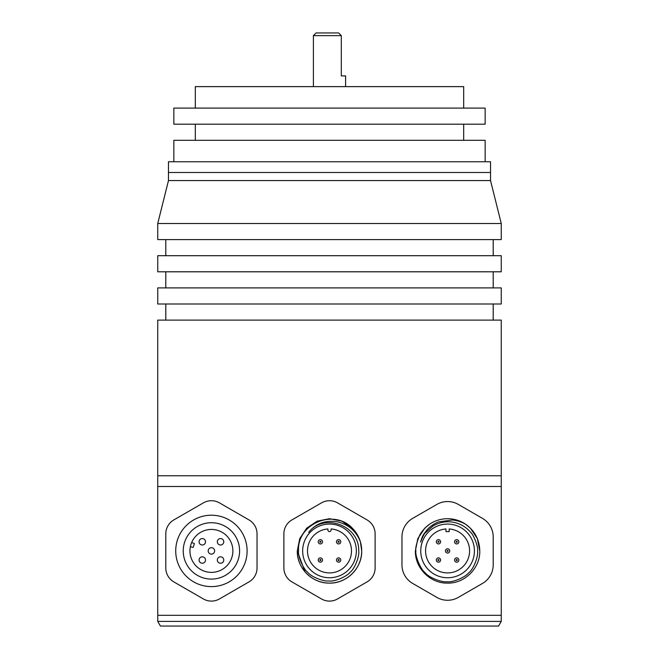 <?xml version="1.0" encoding="UTF-8"?>
<svg xmlns="http://www.w3.org/2000/svg" width="659" height="659" viewBox="0 0 659 659"><rect width="100%" height="100%" fill="white"/><g stroke="black" fill="none" stroke-linecap="round" stroke-linejoin="round"><path stroke-width="0.99" d="M490.527 180.558L490.527 161.768L168.473 161.768L168.473 172.501L490.527 172.501L168.473 172.501L168.473 180.558L490.527 180.558L501.26 223.492L501.26 239.596L157.74 239.596L157.74 223.492L501.26 223.492M157.74 255.7L501.26 255.7L501.26 271.796L157.74 271.796L157.74 255.7M157.74 287.901L501.26 287.901L501.26 304.005L157.74 304.005L157.74 287.901M501.26 486.499L157.74 486.499L157.74 475.765L501.26 475.765L157.74 475.765L157.74 320.109L501.26 320.109L501.26 615.317L157.74 615.317L157.74 621.404L501.26 621.404L501.26 615.317M247.109 550.908A35.693 35.693 0 0 1 211.415 586.601A35.693 35.693 0 0 1 175.722 550.908A35.693 35.693 0 0 1 211.415 515.214A35.693 35.693 0 0 1 247.109 550.908M165.796 567.951A16.104 16.104 0 0 0 173.844 581.897L203.367 598.94A16.104 16.104 0 0 0 219.472 598.94L248.987 581.897A16.104 16.104 0 0 0 257.043 567.951L257.043 533.864A16.104 16.104 0 0 0 248.987 519.918L219.472 502.875A16.104 16.104 0 0 0 203.367 502.875L173.844 519.918A16.104 16.104 0 0 0 165.796 533.864L165.796 567.951M239.596 550.908A28.18 28.18 0 0 1 211.415 579.088A28.18 28.18 0 0 1 183.235 550.908A28.18 28.18 0 0 1 211.415 522.727A28.18 28.18 0 0 1 239.596 550.908M232.882 550.908A21.467 21.467 0 0 1 211.415 572.374A21.467 21.467 0 0 1 191.876 542.011A21.467 21.467 0 0 1 232.882 550.908M190.253 547.275A0.535 0.535 0 0 1 190.945 546.855L192.659 547.382A0.535 0.535 0 0 0 193.326 547.028L194.273 543.947A0.535 0.535 0 0 0 193.919 543.28L192.206 542.752A0.535 0.535 0 0 1 191.876 542.011M214.636 550.908A3.221 3.221 0 0 1 211.415 554.128A3.221 3.221 0 0 1 208.195 550.908A3.221 3.221 0 0 1 211.415 547.687A3.221 3.221 0 0 1 214.636 550.908M223.763 560.035A3.221 3.221 0 0 1 220.543 563.247A3.221 3.221 0 0 1 217.322 560.035A3.221 3.221 0 0 1 220.543 556.814A3.221 3.221 0 0 1 223.763 560.035M205.509 560.035A3.221 3.221 0 0 1 202.288 563.247A3.221 3.221 0 0 1 199.076 560.035A3.221 3.221 0 0 1 202.288 556.814A3.221 3.221 0 0 1 205.509 560.035M223.763 541.78A3.221 3.221 0 0 1 220.543 545.001A3.221 3.221 0 0 1 217.322 541.78A3.221 3.221 0 0 1 220.543 538.56A3.221 3.221 0 0 1 223.763 541.78M205.509 541.78A3.221 3.221 0 0 1 202.288 545.001A3.221 3.221 0 0 1 199.076 541.78A3.221 3.221 0 0 1 202.288 538.56A3.221 3.221 0 0 1 205.509 541.78M470.353 528.131L477.338 538.584L479.785 550.908C480.238 568.107 464.784 583.561 447.585 583.108C430.385 583.561 414.931 568.107 415.376 550.908L417.831 538.584L424.808 528.131L429.446 524.3C427.197 525.684 421.06 531.566 419.371 535.924C416.43 543.411 415.277 548.403 415.903 550.908C414.849 555.842 420.977 570.068 425.121 572.646C428.49 577.482 441.892 582.572 446.893 581.74C453.013 582.762 465.649 576.954 468.73 572.77C473.541 569.417 478.549 556.007 477.561 550.908C478.492 546.682 473.302 534.111 470.369 532.011C465.864 526.78 459.99 523.493 452.741 522.142C445.756 521.08 439.149 522.389 432.922 526.071L425.269 532.942C424.536 533.205 422.963 536.245 420.549 542.06C423.103 534.078 423.177 535.083 427.106 529.77C430.195 526.343 434.026 523.716 438.589 521.879L452.412 519.992C457.206 520.519 461.638 521.953 465.724 524.3L467.206 525.371M465.724 524.3L470.353 528.131L477.338 538.584L479.785 550.908C480.238 568.107 464.784 583.561 447.585 583.108C430.385 583.561 414.931 568.107 415.376 550.908L417.831 538.584L424.808 528.131L429.446 524.3A32.209 32.209 0 0 1 465.724 524.3L470.353 528.131L477.338 538.584L479.785 550.908C480.238 568.107 464.784 583.561 447.585 583.108C430.385 583.561 414.931 568.107 415.376 550.908L417.831 538.584L424.808 528.131L429.446 524.3L424.808 528.131L417.831 538.584L415.376 550.908L417.831 538.584L424.808 528.131L429.446 524.3L424.808 528.131L417.831 538.584L415.376 550.908L417.831 538.584L424.808 528.131L429.446 524.3L424.808 528.131L417.831 538.584L415.376 550.908C414.931 568.107 430.385 583.561 447.585 583.108C464.784 583.561 480.238 568.107 479.785 550.908C480.238 568.107 464.784 583.561 447.585 583.108C430.385 583.561 414.931 568.107 415.376 550.908C414.931 568.107 430.385 583.561 447.585 583.108C464.784 583.561 480.238 568.107 479.785 550.908L477.338 538.584L470.353 528.131L465.724 524.3L470.353 528.131L477.338 538.584L479.785 550.908L477.338 538.584L470.353 528.131L465.724 524.3L470.353 528.131L477.338 538.584L479.785 550.908L477.338 538.584L470.353 528.131L465.724 524.3L470.353 528.131L477.338 538.584L479.785 550.908C479.447 539.672 474.76 530.8 465.724 524.3M437.922 541.78A0.535 0.535 0 0 0 438.457 542.316A0.535 0.535 0 0 0 438.993 541.78A0.535 0.535 0 0 0 438.457 541.245A0.535 0.535 0 0 0 437.922 541.78M440.607 541.78A2.15 2.15 0 0 1 438.457 543.93A2.15 2.15 0 0 1 436.316 541.78A2.15 2.15 0 0 1 438.457 539.639A2.15 2.15 0 0 1 440.607 541.78M456.168 541.78A0.535 0.535 0 0 0 456.712 542.316A0.535 0.535 0 0 0 457.247 541.78A0.535 0.535 0 0 0 456.712 541.245A0.535 0.535 0 0 0 456.168 541.78M458.853 541.78A2.15 2.15 0 0 1 456.712 543.93A2.15 2.15 0 0 1 454.562 541.78A2.15 2.15 0 0 1 456.712 539.639A2.15 2.15 0 0 1 458.853 541.78M447.049 550.908A0.535 0.535 0 0 0 447.585 551.443A0.535 0.535 0 0 0 448.12 550.908A0.535 0.535 0 0 0 447.585 550.372A0.535 0.535 0 0 0 447.049 550.908M449.726 550.908A2.15 2.15 0 0 1 447.585 553.049A2.15 2.15 0 0 1 445.435 550.908A2.15 2.15 0 0 1 447.585 548.758A2.15 2.15 0 0 1 449.726 550.908M456.168 560.035A0.535 0.535 0 0 0 456.712 560.57A0.535 0.535 0 0 0 457.247 560.035A0.535 0.535 0 0 0 456.712 559.491A0.535 0.535 0 0 0 456.168 560.035M458.853 560.035A2.15 2.15 0 0 1 456.712 562.176A2.15 2.15 0 0 1 454.562 560.035A2.15 2.15 0 0 1 456.712 557.885A2.15 2.15 0 0 1 458.853 560.035M437.922 560.035A0.535 0.535 0 0 0 438.457 560.57A0.535 0.535 0 0 0 438.993 560.035A0.535 0.535 0 0 0 438.457 559.491A0.535 0.535 0 0 0 437.922 560.035M440.607 560.035A2.15 2.15 0 0 1 438.457 562.176A2.15 2.15 0 0 1 436.316 560.035A2.15 2.15 0 0 1 438.457 557.885A2.15 2.15 0 0 1 440.607 560.035M401.957 564.854A21.467 21.467 0 0 0 412.699 583.446L436.851 597.392A21.467 21.467 0 0 0 458.318 597.392L482.47 583.446A21.467 21.467 0 0 0 493.204 564.854L493.204 536.961A21.467 21.467 0 0 0 482.47 518.369L458.318 504.423A21.467 21.467 0 0 0 436.851 504.423L412.699 518.369A21.467 21.467 0 0 0 401.957 536.961L401.957 564.854M445.97 531.599L449.191 531.599L449.191 528.955A22.002 22.002 0 0 1 469.587 550.908A22.002 22.002 0 0 1 447.585 572.91A22.002 22.002 0 0 1 425.574 550.908A22.002 22.002 0 0 1 445.97 528.955L445.97 531.599M420.747 550.908A26.838 26.838 0 0 0 447.585 577.745A26.838 26.838 0 0 0 474.422 550.908A26.838 26.838 0 0 0 447.585 524.07A26.838 26.838 0 0 0 420.747 550.908M338.627 32.95L341.304 35.635L338.627 32.95L316.081 32.95L313.396 35.635L341.304 35.635L341.304 75.892L345.604 75.892L345.604 86.626M313.396 86.626L313.396 35.635M485.156 161.768L485.156 140.301L173.844 140.301L173.844 161.768M485.156 124.197L173.844 124.197L173.844 108.092L485.156 108.092L485.156 124.197M463.689 108.092L463.689 86.626L195.311 86.626L195.311 108.092M360.391 541.797L361.709 550.908C362.153 568.107 346.7 583.561 329.5 583.108C312.3 583.561 296.847 568.107 297.291 550.908L299.746 538.584L306.732 528.131L317.177 521.154L329.5 518.699L341.823 521.154L352.796 528.675C334.138 507.792 296.517 524.152 298.585 550.908C297.555 555.726 303.535 569.59 307.572 572.103C310.883 576.839 323.931 581.782 328.816 580.974C334.813 581.971 347.095 576.304 350.11 572.218C354.806 568.948 359.674 555.875 358.718 550.908C359.509 525.083 323.635 512.669 308.717 532.274C316.098 523.081 326.007 520.05 337.235 521.796C348.339 524.309 356.066 530.981 360.391 541.797L361.709 550.908C362.153 568.107 346.7 583.561 329.5 583.108C312.3 583.561 296.847 568.107 297.291 550.908L299.746 538.584L306.732 528.131L317.177 521.154L329.5 518.699L341.823 521.154L352.796 528.675A32.209 32.209 0 0 1 360.391 541.797L361.709 550.908C362.153 568.107 346.7 583.561 329.5 583.108C312.3 583.561 296.847 568.107 297.291 550.908L299.746 538.584L306.732 528.131L317.177 521.154L329.5 518.699L341.823 521.154L352.796 528.675L341.823 521.154L329.5 518.699L317.177 521.154L306.732 528.131L299.746 538.584L297.291 550.908L299.746 538.584L306.732 528.131L317.177 521.154L329.5 518.699L341.823 521.154L352.796 528.675L341.823 521.154L329.5 518.699L317.177 521.154L306.732 528.131L299.746 538.584L297.291 550.908L299.746 538.584L306.732 528.131L317.177 521.154L329.5 518.699L341.823 521.154L352.796 528.675L341.823 521.154L329.5 518.699L317.177 521.154L306.732 528.131L299.746 538.584L297.291 550.908A32.209 32.209 0 0 0 334.097 582.778A32.209 32.209 0 0 0 360.391 541.797L361.709 550.908C362.153 568.107 346.7 583.561 329.5 583.108C312.3 583.561 296.847 568.107 297.291 550.908L304.96 571.765M361.709 550.908C362.153 568.107 346.7 583.561 329.5 583.108C312.3 583.561 296.847 568.107 297.291 550.908C296.847 568.107 312.3 583.561 329.5 583.108C346.7 583.561 362.153 568.107 361.709 550.908C362.153 568.107 346.7 583.561 329.5 583.108C312.3 583.561 296.847 568.107 297.291 550.908C296.847 568.107 312.3 583.561 329.5 583.108C346.7 583.561 362.153 568.107 361.709 550.908C362.153 568.107 346.7 583.561 329.5 583.108C312.3 583.561 296.847 568.107 297.291 550.908M319.837 541.78A0.535 0.535 0 0 0 320.373 542.316A0.535 0.535 0 0 0 320.908 541.78A0.535 0.535 0 0 0 320.373 541.245A0.535 0.535 0 0 0 319.837 541.78M322.523 541.78A2.15 2.15 0 0 1 320.373 543.93A2.15 2.15 0 0 1 318.231 541.78A2.15 2.15 0 0 1 320.373 539.639A2.15 2.15 0 0 1 322.523 541.78M338.092 541.78A0.535 0.535 0 0 0 338.627 542.316A0.535 0.535 0 0 0 339.163 541.78A0.535 0.535 0 0 0 338.627 541.245A0.535 0.535 0 0 0 338.092 541.78M340.769 541.78A2.15 2.15 0 0 1 338.627 543.93A2.15 2.15 0 0 1 336.477 541.78A2.15 2.15 0 0 1 338.627 539.639A2.15 2.15 0 0 1 340.769 541.78M338.092 560.035A0.535 0.535 0 0 0 338.627 560.57A0.535 0.535 0 0 0 339.163 560.035A0.535 0.535 0 0 0 338.627 559.491A0.535 0.535 0 0 0 338.092 560.035M340.769 560.035A2.15 2.15 0 0 1 338.627 562.176A2.15 2.15 0 0 1 336.477 560.035A2.15 2.15 0 0 1 338.627 557.885A2.15 2.15 0 0 1 340.769 560.035M319.837 560.035A0.535 0.535 0 0 0 320.373 560.57A0.535 0.535 0 0 0 320.908 560.035A0.535 0.535 0 0 0 320.373 559.491A0.535 0.535 0 0 0 319.837 560.035M322.523 560.035A2.15 2.15 0 0 1 320.373 562.176A2.15 2.15 0 0 1 318.231 560.035A2.15 2.15 0 0 1 320.373 557.885A2.15 2.15 0 0 1 322.523 560.035M283.881 567.951A16.104 16.104 0 0 0 291.929 581.897L321.452 598.94A16.104 16.104 0 0 0 337.548 598.94L367.071 581.897A16.104 16.104 0 0 0 375.119 567.951L375.119 533.864A16.104 16.104 0 0 0 367.071 519.918L337.548 502.875A16.104 16.104 0 0 0 321.452 502.875L291.929 519.918A16.104 16.104 0 0 0 283.881 533.864L283.881 567.951M331.106 528.955A22.002 22.002 0 0 1 351.502 550.908A22.002 22.002 0 0 1 329.5 572.91A22.002 22.002 0 0 1 307.498 550.908A22.002 22.002 0 0 1 327.894 528.955L327.894 529.984A1.606 1.606 0 0 0 329.5 531.599A1.606 1.606 0 0 0 331.106 529.984L331.106 528.955M302.662 550.908A26.838 26.838 0 0 0 329.5 577.745A26.838 26.838 0 0 0 356.338 550.908A26.838 26.838 0 0 0 329.5 524.07A26.838 26.838 0 0 0 302.662 550.908M501.26 621.404L498.575 626.05L160.425 626.05L157.74 621.404M157.74 486.499L157.74 615.317M168.473 180.558L157.74 223.492M165.796 239.596L165.796 255.7M165.796 271.796L165.796 287.901M165.796 304.005L165.796 320.109M493.204 304.005L493.204 320.109M493.204 271.796L493.204 287.901M493.204 239.596L493.204 255.7M463.689 140.301L463.689 124.197M195.311 140.301L195.311 124.197"/></g></svg>
